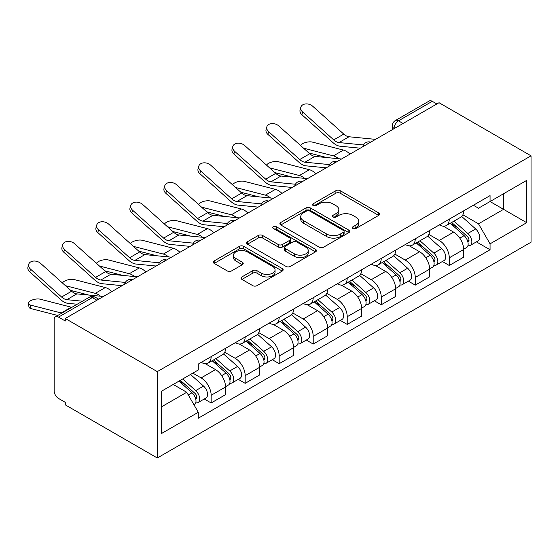 <?xml version="1.0" encoding="UTF-8"?>
<svg xmlns="http://www.w3.org/2000/svg" width="559" height="559" viewBox="0 0 559 559"><rect width="100%" height="100%" fill="white"/><g stroke="black" fill="none" stroke-linecap="round" stroke-linejoin="round"><path stroke-width="0.84" d="M352.96 228.512A2.117 1.223 0 0 0 355.95 228.512L378.695 215.383A3.026 1.747 0 0 0 379.582 214.146A3.026 1.747 0 0 0 378.695 212.909L340.165 190.668A3.026 1.747 0 0 0 335.889 190.668L313.145 203.797A2.117 1.223 0 0 0 312.523 204.664A2.117 1.223 0 0 0 313.145 205.53A2.117 1.223 0 0 0 316.142 205.53L319.084 203.825A9.685 5.59 0 0 1 332.787 203.825L335.994 205.684A9.685 5.59 0 0 1 338.831 209.639A9.685 5.59 0 0 1 335.994 213.594L333.052 215.292A2.117 1.223 0 0 0 332.43 216.151A2.117 1.223 0 0 0 333.052 217.018A2.117 1.223 0 0 0 336.05 217.018L338.992 215.32A9.685 5.59 0 0 1 352.687 215.32L355.901 217.172A9.685 5.59 0 0 1 358.738 221.126A9.685 5.59 0 0 1 355.901 225.081L352.96 226.779A2.117 1.223 0 0 0 352.338 227.646A2.117 1.223 0 0 0 352.96 228.512L352.96 226.779M241.921 276.922A3.026 1.747 0 0 0 241.034 278.158A3.026 1.747 0 0 0 241.921 279.395L252.731 285.635A3.026 1.747 0 0 0 257.014 285.635L282.267 271.052A3.026 1.747 0 0 0 283.154 269.815A3.026 1.747 0 0 0 282.267 268.579L243.745 246.337A3.026 1.747 0 0 0 239.462 246.337L214.202 260.92A3.026 1.747 0 0 0 213.321 262.157A3.026 1.747 0 0 0 214.202 263.394L227.261 270.926A3.026 1.747 0 0 0 231.545 270.926L242.354 264.687A3.026 1.747 0 0 0 243.235 263.45A3.026 1.747 0 0 0 242.354 262.22L235.877 258.482A8.099 4.675 0 0 1 233.508 255.177A8.099 4.675 0 0 1 238.504 250.851A8.099 4.675 0 0 1 247.33 251.864L272.694 266.51A8.099 4.675 0 0 1 275.063 269.815A8.099 4.675 0 0 1 270.067 274.134A8.099 4.675 0 0 1 261.242 273.12L257.014 270.682A3.026 1.747 0 0 0 252.731 270.682L241.921 276.922L241.921 279.395M157.296 371.616L65.277 318.49L439.032 102.709L531.05 155.835L157.296 371.616L157.296 457.982L531.05 242.201L531.05 155.835M319.301 247.204A3.026 1.747 0 0 0 323.577 247.204L348.837 232.621A3.026 1.747 0 0 0 349.724 231.384A3.026 1.747 0 0 0 348.837 230.147L310.308 207.906A3.026 1.747 0 0 0 306.032 207.906L280.772 222.489A3.026 1.747 0 0 0 279.884 223.726A3.026 1.747 0 0 0 280.772 224.963L319.301 247.204M274.231 228.973A2.117 1.223 0 0 1 276.384 229.267L276.384 226.751L315.555 249.363A3.026 1.747 0 0 1 316.443 250.6A3.026 1.747 0 0 1 315.555 251.836L290.296 266.419A3.026 1.747 0 0 1 286.012 266.419L247.49 244.178L247.49 241.705A3.026 1.747 0 0 0 246.603 242.941A3.026 1.747 0 0 0 247.49 244.178M247.49 241.705L258.3 235.465A3.026 1.747 0 0 1 262.576 235.465L278.2 244.486A3.026 1.747 0 0 0 282.484 244.486L289.653 240.342A3.026 1.747 0 0 0 290.54 239.105A3.026 1.747 0 0 0 289.653 237.875L273.386 228.484A2.117 1.223 0 0 1 272.764 227.618A2.117 1.223 0 0 1 274.078 226.486A2.117 1.223 0 0 1 276.384 226.751M65.277 318.49L65.277 321.006L58.513 317.107A6.17 3.564 -120 0 0 55.432 316.799A6.17 3.564 -120 0 0 54.153 319.622L54.153 390.881A6.17 3.564 -120 0 0 58.513 398.434L65.277 402.34L65.277 404.856L157.296 457.982M403.046 123.476L398.469 120.835A6.17 3.564 60 0 0 395.388 120.527L429.186 101.018A6.17 3.564 60 0 1 432.268 101.319L398.469 120.835A6.17 3.564 120 0 0 394.109 128.388L394.109 128.64M436.852 103.967L432.268 101.319M449.275 219.163A14.185 8.189 60 0 1 446.341 225.529L460.735 217.22A14.185 8.189 -120 0 0 463.67 210.848M428.851 234.438L439.248 240.433A14.185 8.189 60 0 1 449.275 257.811L463.67 249.503A14.185 8.189 -120 0 0 453.635 232.125L443.336 226.178M463.67 249.503L463.67 257.182L449.275 265.49L442.379 261.507M446.341 225.529A14.185 8.189 60 0 1 439.353 224.886M449.275 257.811L449.275 265.49M415.26 238.798A14.185 8.189 60 0 1 412.325 245.17L426.713 236.855A14.185 8.189 -120 0 0 429.654 230.49M408.356 281.149L415.26 285.132L429.654 276.824L429.654 269.138A14.185 8.189 -120 0 0 419.62 251.767L409.321 245.82M412.325 245.17A14.185 8.189 60 0 1 405.338 244.528M394.836 254.072L405.233 260.075A14.185 8.189 60 0 1 415.26 277.453L415.26 285.132M381.245 258.44A14.185 8.189 60 0 1 378.303 264.805L392.697 256.497A14.185 8.189 -120 0 0 395.632 250.132M374.341 300.784L381.245 304.767L395.632 296.459L395.632 288.779A14.185 8.189 -120 0 0 385.605 271.408L375.306 265.462M378.303 264.805A14.185 8.189 60 0 1 371.323 264.169M360.821 273.714L371.211 279.717A14.185 8.189 60 0 1 381.245 297.088L381.245 304.767M347.223 278.082A14.185 8.189 60 0 1 344.288 284.447L358.682 276.139A14.185 8.189 -120 0 0 361.617 269.766M340.326 320.426L347.223 324.409L361.617 316.101L361.617 308.421A14.185 8.189 -120 0 0 351.59 291.043L341.283 285.097M344.288 284.447A14.185 8.189 60 0 1 337.308 283.804M326.798 293.356L337.196 299.358A14.185 8.189 60 0 1 347.223 316.729L347.223 324.409M313.208 297.716A14.185 8.189 60 0 1 310.273 304.089L324.66 295.774A14.185 8.189 -120 0 0 327.602 289.408M306.311 340.068L313.208 344.051L327.602 335.742L327.602 328.063A14.185 8.189 -120 0 0 317.568 310.685L307.268 304.739M310.273 304.089A14.185 8.189 60 0 1 303.285 303.446M292.783 312.991L303.181 318.993A14.185 8.189 60 0 1 313.208 336.371L313.208 344.051M279.193 317.358A14.185 8.189 60 0 1 276.251 323.724L290.645 315.416A14.185 8.189 -120 0 0 293.58 309.05M272.289 359.703L279.193 363.685L293.58 355.377L293.58 347.698A14.185 8.189 -120 0 0 283.553 330.327L273.253 324.381M276.251 323.724A14.185 8.189 60 0 1 269.27 323.088M258.768 332.633L269.159 338.635A14.185 8.189 60 0 1 279.193 356.006L279.193 363.685M245.17 337A14.185 8.189 60 0 1 242.236 343.366L256.63 335.058A14.185 8.189 -120 0 0 259.565 328.692M238.274 379.344L245.177 383.327L259.565 375.019L259.565 367.34A14.185 8.189 -120 0 0 249.538 349.969L239.231 344.016M242.236 343.366A14.185 8.189 60 0 1 235.255 342.723M224.746 352.275L235.143 358.277A14.185 8.189 60 0 1 245.177 375.648L245.177 383.327M211.155 356.635A14.185 8.189 60 0 1 208.221 363.008L222.608 354.699A14.185 8.189 -120 0 0 225.55 348.327M204.259 398.986L211.155 402.969L225.55 394.661L225.55 386.982A14.185 8.189 -120 0 0 215.515 369.604L205.216 363.657M208.221 363.008A14.185 8.189 60 0 1 201.233 362.365M192.841 373.132L201.128 377.912A14.185 8.189 60 0 1 211.155 395.29L211.155 402.969M473.375 205.251L478.497 208.207L526.69 180.382L503.575 193.728L503.575 209.339L478.497 223.817L462.873 214.796M161.656 406.742L186.734 392.264L198.291 412.283L161.656 433.435L161.656 391.132L198.291 369.981L198.291 364.063L490.054 195.615L490.054 201.533L526.69 222.685L490.054 243.836L478.497 223.817M526.69 180.382L526.69 222.685M198.291 412.283L198.291 418.202L490.054 249.754L490.054 243.836M186.734 392.264L173.213 384.459M476.394 241.865L490.054 249.754M353.805 228.813L355.901 227.604A9.685 5.59 0 0 0 358.738 223.649L358.738 221.126M338.831 209.639L338.831 212.154A9.685 5.59 0 0 1 335.994 216.109L333.898 217.318M378.653 215.404L340.165 193.183A3.026 1.747 0 0 0 335.889 193.183L313.99 205.824M348.795 232.642L310.308 210.422A3.026 1.747 0 0 0 306.032 210.422L280.814 224.984M343.485 232.251A2.117 1.223 0 0 0 344.106 231.384A2.117 1.223 0 0 0 343.485 230.518L309.665 210.995A2.117 1.223 0 0 0 306.667 210.995L303.565 212.79A9.685 5.59 0 0 0 300.728 216.738A9.685 5.59 0 0 0 303.565 220.693L326.687 234.039A9.685 5.59 0 0 0 340.382 234.039L343.485 232.251L343.485 234.766A2.117 1.223 0 0 0 344.106 233.907L344.106 231.384M300.728 216.738L300.728 219.261A9.685 5.59 0 0 0 303.565 223.216L303.565 220.693M343.485 234.766L340.382 236.562A9.685 5.59 0 0 1 326.687 236.562L303.565 223.216M247.525 244.199L258.3 237.98L258.3 235.465M290.54 239.105L290.54 241.628A3.026 1.747 0 0 1 289.653 242.865L282.484 247.001A3.026 1.747 0 0 1 278.2 247.001L262.576 237.98A3.026 1.747 0 0 0 258.3 237.98M276.384 229.267L315.514 251.857M294.418 253.842A8.099 4.675 0 0 0 303.244 254.855A8.099 4.675 0 0 0 308.24 250.537A8.099 4.675 0 0 0 305.871 247.232L296.934 242.075A3.026 1.747 0 0 0 292.65 242.075L285.481 246.212A3.026 1.747 0 0 0 284.594 247.448A3.026 1.747 0 0 0 285.481 248.685L294.418 253.842L294.418 256.364A8.099 4.675 0 0 0 303.244 257.378A8.099 4.675 0 0 0 308.24 253.059L308.24 250.537M284.594 247.448L284.594 249.971A3.026 1.747 0 0 0 285.481 251.201L285.481 248.685M294.418 256.364L285.481 251.201M275.063 269.815L275.063 272.338A8.099 4.675 0 0 1 270.067 276.656A8.099 4.675 0 0 1 261.242 275.643L257.014 273.197A3.026 1.747 0 0 0 252.731 273.197L241.963 279.416M233.508 255.177L233.508 257.692A8.099 4.675 0 0 0 235.877 260.997L235.877 258.482M242.313 264.714L235.877 260.997M282.232 271.073L243.745 248.853A3.026 1.747 0 0 0 239.462 248.853L214.244 263.415M349.983 154.116A15.421 8.902 -120 0 0 343.443 150.078L312.369 142.091A7.092 2.851 -11.9 0 0 305.507 142.51A7.092 2.851 -11.9 0 0 300.574 145.515M450.261 223.265L464.124 235.632A7.707 4.451 60 0 1 466.541 247.553L463.67 249.216M450.631 223.593L457.15 227.359M451.658 222.454L467.086 236.219A3.703 2.138 60 0 1 468.246 241.942A3.703 2.138 60 0 1 467.911 242.075M453.971 221.126L467.827 233.494A7.707 4.451 60 0 1 470.252 245.415A7.707 4.451 60 0 1 467.925 245.66M461.699 216.48L475.681 228.959A7.707 4.451 60 0 1 478.099 240.88L470.252 245.415M326.784 157.561L308.861 152.956M338.649 158.728A15.421 8.902 -120 0 0 333.409 155.87L303.558 148.191M375.529 139.366L349.012 136.766A11.411 6.589 60 0 1 343.764 134.104L312.691 106.224A7.092 5.038 15.6 0 0 305.717 103.932A7.092 5.038 15.6 0 0 300.847 107.216A7.092 5.038 15.6 0 0 302.664 112.017L301.902 114.728A7.092 5.038 -164.4 0 1 300.085 109.927L300.847 107.216M363.462 144.963L338.978 142.559A11.411 6.589 60 0 1 333.73 139.897L302.664 112.017M360.248 148.191L340.068 146.206A15.421 8.902 60 0 1 332.975 142.615L301.902 114.728M315.968 173.758A15.421 8.902 -120 0 0 309.42 169.719L278.354 161.726A7.092 2.851 -11.9 0 0 271.485 162.152A7.092 2.851 -11.9 0 0 266.559 165.157M416.245 242.906L430.109 255.274A7.707 4.451 60 0 1 432.526 267.195L429.647 268.851M416.609 243.228L423.135 247.001M417.643 242.096L433.064 255.861A3.703 2.138 60 0 1 434.231 261.584A3.703 2.138 60 0 1 433.889 261.717M419.949 240.761L433.812 253.129A7.707 4.451 60 0 1 436.23 265.057A7.707 4.451 60 0 1 433.903 265.301M427.677 236.122L441.666 248.601A7.707 4.451 60 0 1 444.084 260.522L436.23 265.057M292.769 177.203L274.839 172.591M304.634 178.37A15.421 8.902 -120 0 0 299.393 175.512L269.536 167.833M281.946 193.393A15.421 8.902 -120 0 0 275.405 189.354L244.339 181.368A7.092 2.851 -11.9 0 0 237.47 181.787A7.092 2.851 -11.9 0 0 232.537 184.798M382.23 262.541L396.086 274.909A7.707 4.451 60 0 1 398.511 286.83L395.632 288.493M382.594 262.87L389.12 266.636M383.628 261.738L399.049 275.496A3.703 2.138 60 0 1 400.209 281.219A3.703 2.138 60 0 1 399.874 281.352M385.934 260.403L399.797 272.771A7.707 4.451 60 0 1 402.214 284.692A7.707 4.451 60 0 1 399.888 284.943M393.662 255.763L407.644 268.236A7.707 4.451 60 0 1 410.068 280.164L402.214 284.692M258.747 196.845L240.824 192.233M270.619 198.005A15.421 8.902 -120 0 0 265.378 195.147L235.521 187.475M341.507 159.008L314.99 156.401A11.411 6.589 60 0 1 309.742 153.746L278.675 125.859A7.092 5.038 15.6 0 0 271.695 123.574A7.092 5.038 15.6 0 0 266.832 126.851A7.092 5.038 15.6 0 0 268.648 131.651L267.887 134.37A7.092 5.038 -164.4 0 1 266.07 129.569L266.832 126.851M329.447 164.598L304.962 162.194A11.411 6.589 60 0 1 299.715 159.539L268.648 131.651M326.232 167.826L306.046 165.848A15.421 8.902 60 0 1 298.953 162.257L267.887 134.37M307.492 178.649L280.974 176.043A11.411 6.589 60 0 1 275.727 173.388L244.66 145.501A7.092 5.038 15.6 0 0 237.68 143.209A7.092 5.038 15.6 0 0 232.81 146.493A7.092 5.038 15.6 0 0 234.626 151.293L233.872 154.011A7.092 5.038 -164.4 0 1 232.055 149.211L232.81 146.493M295.432 184.239L270.947 181.836A11.411 6.589 60 0 1 265.7 179.18L234.626 151.293M292.217 187.468L272.03 185.483A15.421 8.902 60 0 1 264.938 181.899L233.872 154.011M247.93 213.035A15.421 8.902 -120 0 0 241.39 208.996L210.317 201.009A7.092 2.851 -11.9 0 0 203.455 201.429A7.092 2.851 -11.9 0 0 198.522 204.433M348.208 282.183L362.071 294.551A7.707 4.451 60 0 1 364.489 306.472L361.617 308.135M348.578 282.512L355.105 286.278M349.606 281.373L365.034 295.138A3.703 2.138 60 0 1 366.194 300.861A3.703 2.138 60 0 1 365.859 300.994M351.918 280.045L365.775 292.413A7.707 4.451 60 0 1 368.199 304.334A7.707 4.451 60 0 1 365.872 304.578M359.647 275.405L373.629 287.878A7.707 4.451 60 0 1 376.046 299.799L368.199 304.334M224.732 216.48L206.809 211.875M236.597 217.647A15.421 8.902 -120 0 0 231.356 214.789L201.506 207.109M213.915 232.677A15.421 8.902 -120 0 0 207.368 228.638L176.302 220.651A7.092 2.851 -11.9 0 0 169.44 221.071A7.092 2.851 -11.9 0 0 164.507 224.075M314.193 301.825L328.056 314.193A7.707 4.451 60 0 1 330.474 326.114L327.595 327.777M314.556 302.146L321.083 305.92M315.59 301.015L331.012 314.78A3.703 2.138 60 0 1 332.179 320.503A3.703 2.138 60 0 1 331.836 320.635M317.896 299.68L331.76 312.048A7.707 4.451 60 0 1 334.184 323.975A7.707 4.451 60 0 1 331.85 324.22M325.631 295.04L339.613 307.52A7.707 4.451 60 0 1 342.031 319.441L334.184 323.975M190.717 236.122L172.794 231.51M202.582 237.289A15.421 8.902 -120 0 0 197.341 234.431L167.483 226.751M179.9 252.312A15.421 8.902 -120 0 0 173.353 248.28L142.286 240.286A7.092 2.851 -11.9 0 0 135.418 240.705A7.092 2.851 -11.9 0 0 130.485 243.717M280.178 321.46L294.034 333.828A7.707 4.451 60 0 1 296.459 345.755L293.58 347.412M280.541 321.788L287.067 325.555M281.575 320.656L296.997 334.415A3.703 2.138 60 0 1 298.157 340.138A3.703 2.138 60 0 1 297.821 340.277M283.881 319.322L297.744 331.69A7.707 4.451 60 0 1 300.162 343.61A7.707 4.451 60 0 1 297.835 343.862M291.609 314.682L305.591 327.162A7.707 4.451 60 0 1 308.016 339.082L300.162 343.61M156.695 255.763L138.772 251.152M168.566 256.923A15.421 8.902 -120 0 0 163.326 254.066L133.468 246.393M273.477 198.284L246.959 195.685A11.411 6.589 60 0 1 241.712 193.03L210.638 165.143A7.092 5.038 15.6 0 0 203.665 162.851A7.092 5.038 15.6 0 0 198.794 166.135A7.092 5.038 15.6 0 0 200.611 170.935L199.856 173.646A7.092 5.038 -164.4 0 1 198.04 168.846L198.794 166.135M261.409 203.881L236.925 201.478A11.411 6.589 60 0 1 231.678 198.815L200.611 170.935M258.195 207.109L238.015 205.125A15.421 8.902 60 0 1 230.923 201.533L199.856 173.646M239.455 217.926L212.944 215.327A11.411 6.589 60 0 1 207.689 212.665L176.623 184.784A7.092 5.038 15.6 0 0 169.65 182.493A7.092 5.038 15.6 0 0 164.779 185.77A7.092 5.038 15.6 0 0 166.596 190.57L165.834 193.288A7.092 5.038 -164.4 0 1 164.018 188.488L164.779 185.77M227.394 223.516L202.91 221.112A11.411 6.589 60 0 1 197.662 218.457L166.596 190.57M224.18 226.744L203.993 224.767A15.421 8.902 60 0 1 196.901 221.175L165.834 193.288M205.439 237.568L178.922 234.962A11.411 6.589 60 0 1 173.674 232.306L142.608 204.419A7.092 5.038 15.6 0 0 135.627 202.134A7.092 5.038 15.6 0 0 130.757 205.412A7.092 5.038 15.6 0 0 132.574 210.212L131.819 212.93A7.092 5.038 -164.4 0 1 130.002 208.13L130.757 205.412M193.379 243.158L168.895 240.754A11.411 6.589 60 0 1 163.647 238.099L132.574 210.212M190.165 246.386L169.978 244.409A15.421 8.902 60 0 1 162.886 240.817L131.819 212.93M145.878 271.953A15.421 8.902 -120 0 0 139.338 267.915L108.271 259.928A7.092 2.851 -11.9 0 0 101.403 260.347A7.092 2.851 -11.9 0 0 96.469 263.352M246.156 341.102L260.019 353.47A7.707 4.451 60 0 1 262.437 365.39L259.565 367.053M246.526 341.43L253.052 345.196M247.553 340.291L262.982 354.057A3.703 2.138 60 0 1 264.141 359.779A3.703 2.138 60 0 1 263.806 359.912M249.866 338.964L263.729 351.332A7.707 4.451 60 0 1 266.147 363.252A7.707 4.451 60 0 1 263.82 363.497M257.594 334.324L271.576 346.797A7.707 4.451 60 0 1 273.994 358.717L266.147 363.252M122.68 275.398L104.757 270.794M134.544 276.565A15.421 8.902 -120 0 0 129.304 273.707L99.453 266.028M171.424 257.21L144.907 254.604A11.411 6.589 60 0 1 139.659 251.948L108.593 224.061A7.092 5.038 15.6 0 0 101.612 221.769A7.092 5.038 15.6 0 0 96.742 225.053A7.092 5.038 15.6 0 0 98.559 229.854L97.804 232.572A7.092 5.038 -164.4 0 1 95.987 227.772L96.742 225.053M159.357 262.8L134.873 260.396A11.411 6.589 60 0 1 129.625 257.734L98.559 229.854M156.143 266.028L135.963 264.044A15.421 8.902 60 0 1 128.87 260.452L97.804 232.572M111.863 291.595A15.421 8.902 -120 0 0 105.323 287.557L74.249 279.57A7.092 2.851 -11.9 0 0 67.387 279.989A7.092 2.851 -11.9 0 0 62.454 282.994M212.141 360.744L226.004 373.112A7.707 4.451 60 0 1 228.421 385.032L225.543 386.695M212.511 361.072L219.03 364.838M213.538 359.933L228.966 373.698A3.703 2.138 60 0 1 230.126 379.421A3.703 2.138 60 0 1 229.784 379.554M215.851 358.599L229.707 370.973A7.707 4.451 60 0 1 232.132 382.894A7.707 4.451 60 0 1 229.798 383.139M223.579 353.959L237.561 366.438A7.707 4.451 60 0 1 239.979 378.359L232.132 382.894M88.664 295.04L70.741 290.428M100.529 296.207A15.421 8.902 -120 0 0 95.289 293.349L65.431 285.67M137.409 276.845L110.892 274.245A11.411 6.589 60 0 1 105.644 271.583L74.571 243.703A7.092 5.038 15.6 0 0 67.597 241.411A7.092 5.038 15.6 0 0 62.727 244.688A7.092 5.038 15.6 0 0 64.544 249.489L63.782 252.207A7.092 5.038 -164.4 0 1 61.965 247.406L62.727 244.688M125.342 282.435L100.858 280.031A11.411 6.589 60 0 1 95.61 277.376L64.544 249.489M122.128 285.67L101.948 283.686A15.421 8.902 60 0 1 94.855 280.094L63.782 252.207M30.962 308.589A7.092 2.851 168.1 0 1 29.033 307.157L28.278 303.565A7.092 2.851 -11.9 0 0 30.2 304.997L30.962 308.589L57.731 315.472M71.811 307.345A15.421 8.902 -120 0 0 71.3 307.198L40.234 299.205A7.092 2.851 -11.9 0 0 32.345 299.959A7.092 2.851 -11.9 0 0 28.278 303.565M178.971 381.14L191.982 392.753A7.707 4.451 60 0 1 194.406 404.674L194.022 404.891M179.104 381.063L185.015 384.473M180.368 380.33L194.944 393.34A3.703 2.138 60 0 1 196.104 399.056A3.703 2.138 60 0 1 195.769 399.196M182.674 378.995L195.692 390.608A7.707 4.451 60 0 1 198.11 402.529A7.707 4.451 60 0 1 195.783 402.78M190.528 374.467L203.539 386.08A7.707 4.451 60 0 1 205.964 398.001L198.11 402.529M61.783 313.131A15.421 8.902 -120 0 0 61.273 312.984L30.2 304.997M103.387 296.487L76.869 293.88A11.411 6.589 60 0 1 71.622 291.225L40.555 263.338A7.092 5.038 15.6 0 0 33.575 261.053A7.092 5.038 15.6 0 0 28.705 264.33A7.092 5.038 15.6 0 0 30.521 269.131L29.767 271.849A7.092 5.038 -164.4 0 1 27.95 267.048L28.705 264.33M82.446 301.203L66.842 299.673A11.411 6.589 60 0 1 61.595 297.018L30.521 269.131M77.198 304.236L67.925 303.327A15.421 8.902 60 0 1 60.833 299.736L29.767 271.849M394.326 128.514L394.109 128.388A6.17 3.564 0 0 1 392.299 125.873L392.299 129.681M245.177 375.648L259.565 367.34M279.193 356.006L293.58 347.698M313.208 336.371L327.602 328.063M347.223 316.729L361.617 308.421M381.245 297.088L395.632 288.779M415.26 277.453L429.654 269.138M211.155 395.29L225.55 386.982M201.128 377.912L215.515 369.604M235.143 358.277L249.538 349.969M269.159 338.635L283.553 330.327M303.181 318.993L317.568 310.685M337.196 299.358L351.59 291.043M371.211 279.717L385.605 271.408M405.233 260.075L419.62 251.767M439.248 240.433L453.635 232.125M370.177 142.461A6.17 3.564 120 0 0 367.452 144.033M336.155 162.096A6.17 3.564 120 0 0 333.437 163.668M302.139 181.738A6.17 3.564 120 0 0 299.414 183.31M268.124 201.38A6.17 3.564 120 0 0 265.399 202.952M234.109 221.015A6.17 3.564 120 0 0 231.384 222.587M200.087 240.656A6.17 3.564 120 0 0 197.369 242.229M166.072 260.298A6.17 3.564 120 0 0 163.347 261.871M132.057 279.933A6.17 3.564 120 0 0 129.332 281.505M96.896 300.239L92.312 297.591L58.513 317.107M98.698 299.191L95.4 297.29A6.17 3.564 120 0 0 92.312 297.591A6.17 3.564 60 0 0 89.23 297.29L55.432 316.799M355.901 227.604L355.901 225.081M333.052 217.018L333.052 215.292M335.994 216.109L335.994 213.594M313.145 205.53L313.145 203.797M335.889 193.183L335.889 190.668M340.165 193.183L340.165 190.668M378.695 215.383L378.695 212.909M280.772 224.963L280.772 222.489M306.032 210.422L306.032 207.906M310.308 210.422L310.308 207.906M348.837 232.621L348.837 230.147M326.687 236.562L326.687 234.039M340.382 236.562L340.382 234.039M262.576 237.98L262.576 235.465M278.2 247.001L278.2 244.486M282.484 247.001L282.484 244.486M289.653 242.865L289.653 240.342M315.555 251.836L315.555 249.363M252.731 273.197L252.731 270.682M257.014 273.197L257.014 270.682M261.242 275.643L261.242 273.12M242.354 264.687L242.354 262.22M214.202 263.394L214.202 260.92M239.462 248.853L239.462 246.337M243.745 248.853L243.745 246.337M282.267 271.052L282.267 268.579M464.124 235.632L459.798 238.127M469.015 240.251L467.624 241.048M475.681 228.959L467.827 233.494M343.443 150.078L333.409 155.87M338.978 142.559L349.012 136.766M333.73 139.897L343.764 134.104M430.109 255.274L425.783 257.769M434.993 259.886L433.602 260.69M441.666 248.601L433.812 253.129M309.42 169.719L299.393 175.512M396.086 274.909L391.768 277.411M400.978 279.528L399.587 280.332M407.644 268.236L399.797 272.771M275.405 189.354L265.378 195.147M304.962 162.194L314.99 156.401M299.715 159.539L309.742 153.746M270.947 181.836L280.974 176.043M265.7 179.18L275.727 173.388M362.071 294.551L357.746 297.046M366.963 299.17L365.572 299.966M373.629 287.878L365.775 292.413M241.39 208.996L231.356 214.789M328.056 314.193L323.731 316.687M332.94 318.805L331.557 319.608M339.613 307.52L331.76 312.048M207.368 228.638L197.341 234.431M294.034 333.828L289.716 336.329M298.925 338.447L297.535 339.25M305.591 327.162L297.744 331.69M173.353 248.28L163.326 254.066M236.925 201.478L246.959 195.685M231.678 198.815L241.712 193.03M202.91 221.112L212.944 215.327M197.662 218.457L207.689 212.665M168.895 240.754L178.922 234.962M163.647 238.099L173.674 232.306M260.019 353.47L255.694 355.964M264.91 358.088L263.52 358.885M271.576 346.797L263.729 351.332M139.338 267.915L129.304 273.707M134.873 260.396L144.907 254.604M129.625 257.734L139.659 251.948M226.004 373.112L221.678 375.606M230.888 377.723L229.504 378.527M237.561 366.438L229.707 370.973M105.323 287.557L95.289 293.349M100.858 280.031L110.892 274.245M95.61 277.376L105.644 271.583M191.982 392.753L188.257 394.906M196.873 397.365L195.482 398.169M203.539 386.08L195.692 390.608M71.3 307.198L61.273 312.984M66.842 299.673L76.869 293.88M61.595 297.018L71.622 291.225M370.701 142.154A6.17 6.17 0 0 0 362.784 146.724M336.679 161.796A6.17 6.17 0 0 0 328.769 166.365M302.664 181.437A6.17 6.17 0 0 0 294.754 186.007M268.648 201.072A6.17 6.17 0 0 0 260.732 205.642M234.626 220.714A6.17 6.17 0 0 0 226.716 225.284M200.611 240.356A6.17 6.17 0 0 0 192.701 244.926M166.596 259.991A6.17 6.17 0 0 0 158.679 264.561M132.581 279.633A6.17 6.17 0 0 0 124.664 284.203M95.4 297.29A6.17 6.17 0 0 0 89.23 297.29M395.388 120.527A6.17 6.17 0 0 0 392.299 125.873"/></g></svg>
